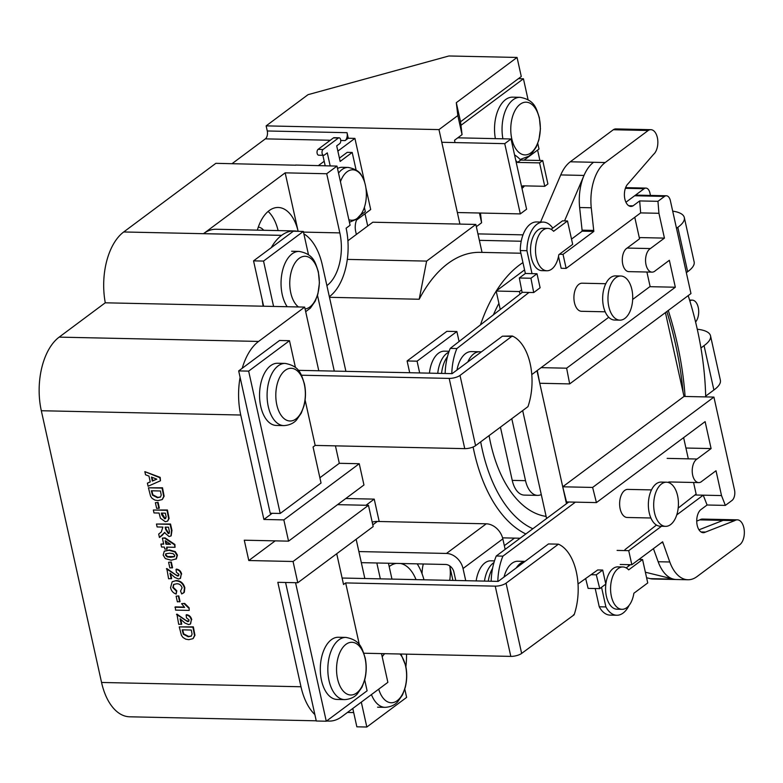 <?xml version="1.0" encoding="UTF-8"?>
<svg xmlns="http://www.w3.org/2000/svg" width="783" height="783" viewBox="0 0 783 783"><rect width="100%" height="100%" fill="white"/><g stroke="black" fill="none" stroke-linecap="round" stroke-linejoin="round"><path stroke-width="1.17" d="M493.965 562.566A26.084 14.613 91.2 0 0 484.471 581.103M494.474 560.892L490.863 560.814A26.084 14.613 91.2 0 0 476.162 580.917M305.086 308.952A26.368 14.769 91.2 0 0 309.921 306.936A26.368 14.769 91.2 0 0 318.299 272.386A26.368 14.769 91.2 0 0 299.155 258.351A26.368 14.769 91.2 0 0 290.777 292.891A26.368 14.769 91.2 0 0 298.48 306.965M399.976 654.001A26.368 14.769 -88.8 0 1 405.594 666.137A26.368 14.769 -88.8 0 1 397.216 700.677A26.368 14.769 -88.8 0 1 378.718 689.157M382.212 656.839A26.368 14.769 -88.8 0 1 384.659 653.678M356.089 169.98L352.203 152.45L340.155 161.425L336.7 145.863L339.695 143.632A3.054 1.713 91.2 0 0 340.625 139.668A3.054 1.713 91.2 0 0 339.088 137.798A3.054 1.713 91.2 0 0 338.452 138.004L333.46 137.896L318.064 149.357A3.054 1.713 91.2 0 0 317.056 152.773A3.054 1.713 91.2 0 0 318.671 155.2L323.663 155.308A3.054 1.713 91.2 0 0 324.299 155.103L327.294 152.871L330.191 165.947M339.088 137.798L334.106 137.691A3.054 1.713 91.2 0 0 333.46 137.896M352.203 152.45L347.221 152.342L339.43 158.146M338.452 138.004L323.056 149.465L318.064 149.357M323.056 149.465A3.054 1.713 91.2 0 0 322.038 152.881A3.054 1.713 91.2 0 0 323.663 155.308M322.87 155.288L325.209 165.839M356.353 234.469L355.57 230.965A11.892 6.655 -88.8 0 1 357.254 218.594M360.346 215.305L365.318 211.596L364.379 207.358M449.716 580.35A25.222 14.123 91.2 0 0 449.745 565.913M423.29 563.985A25.222 14.123 91.2 0 0 422.057 573.773M340.439 181.705A25.222 14.123 -88.8 0 1 361.961 176.273A25.222 14.123 -88.8 0 1 365.397 185.219A25.222 14.123 -88.8 0 1 361.139 214.18A25.222 14.123 -88.8 0 1 348.856 219.661M337.512 168.492A27.503 15.406 -88.8 0 1 342.21 167.308L348.19 167.435C355.531 168.883 360.121 171.829 361.961 176.273M654.539 512.845A22.071 12.362 91.2 0 0 665.579 526.342A22.071 12.362 91.2 0 0 677.579 495.688A22.071 12.362 91.2 0 0 666.529 482.201A22.071 12.362 91.2 0 0 654.539 512.845M666.529 482.201L661.214 482.083A22.071 12.362 91.2 0 0 649.215 512.738A22.071 12.362 91.2 0 0 660.265 526.225L665.579 526.342M651.505 489.904L627.8 489.395A14.045 7.869 91.2 0 0 620.165 508.901A14.045 7.869 91.2 0 0 627.193 517.485L650.898 517.994M575.407 502.138L502.921 556.136A44.621 24.997 91.2 0 0 497.822 581.387M578.03 583.971L597.703 569.955L602.695 570.063L596.294 574.83L591.028 574.712M601.55 587.289L605.905 606.933A28.1 15.738 91.2 0 0 616.779 615.252A28.1 15.738 91.2 0 0 629.131 605.308M628.583 566.109L628.25 564.651M624.932 549.676L656.457 525.05M678.176 508.089L696.126 494.063L693.562 482.475M688.316 458.828L683.618 437.638M568.761 502.001L496.265 555.999A44.621 24.997 91.2 0 0 491.176 581.24M502.921 556.136L496.265 555.999M595.207 588.532L599.249 606.786A28.1 15.738 91.2 0 0 610.133 615.115L616.779 615.252M605.905 606.933L599.249 606.786M448.806 352.193A26.084 14.613 91.2 0 0 437.756 373.334M449.129 351.273L444.382 351.166A26.084 14.613 91.2 0 0 429.446 373.148M447.484 356.647A26.084 14.613 91.2 0 0 441.573 373.413M518.405 78.672L523.435 78.78L528.065 99.666M537.774 143.475L539.007 149.024L524.072 160.143M523.435 78.78L460.962 125.319M457.791 137.828L511.025 138.973L526.597 209.208L520.313 213.896L457.37 212.536M511.025 138.973L504.741 143.651L520.313 213.896M504.741 143.651L441.798 142.291M511.779 138.797A26.368 14.769 -88.8 0 1 520.157 104.256A26.368 14.769 -88.8 0 1 539.311 118.292A26.368 14.769 -88.8 0 1 530.933 152.842A26.368 14.769 -88.8 0 1 511.779 138.797M495.375 138.63A31.105 17.422 -88.8 0 1 512.62 97.161L520.157 97.317A31.105 17.422 -88.8 0 0 502.901 138.797M521.801 187.558A21.18 16.081 -126.7 0 0 522.741 185.825L544.762 186.305L547.904 183.956L542.717 160.544L520.695 160.075A21.18 16.081 -126.7 0 0 514.568 154.936M520.695 160.075L517.553 162.414A21.18 16.081 -126.7 0 0 515.831 160.623M521.987 188.409A21.18 16.081 -126.7 0 0 524.493 185.865M544.762 186.305L539.575 162.884L517.553 162.414M542.717 160.544L539.575 162.884M492.576 568.341A26.084 14.613 91.2 0 0 488.279 581.182M642.559 559.522L628.68 569.858A21.18 11.862 91.2 0 0 622.886 566.97L617.904 566.863A21.18 11.862 91.2 0 0 605.582 587.788A21.18 11.862 91.2 0 0 616.994 609.213L621.976 609.321A21.18 11.862 91.2 0 0 633.868 593.269L647.747 582.934L642.559 559.522L638.928 559.444M622.886 566.97A21.18 11.862 91.2 0 0 610.574 587.896A21.18 11.862 91.2 0 0 621.976 609.321M630.481 564.69L626.185 567.89M567.499 220.963L553.62 231.288A21.18 11.862 91.2 0 0 547.836 228.411L542.844 228.303A21.18 11.862 91.2 0 0 530.531 249.219A21.18 11.862 91.2 0 0 541.934 270.654L546.916 270.761A21.18 11.862 91.2 0 0 558.817 254.71L572.686 244.374L567.499 220.963L562.507 220.855L551.134 229.331M547.836 228.411A21.18 11.862 91.2 0 0 535.513 249.327A21.18 11.862 91.2 0 0 546.916 270.761M516.242 567.959A26.084 14.613 -88.8 0 1 524.923 561.489M504.037 577.042A26.084 14.613 -88.8 0 1 517.886 561.245L525.05 561.391M467.794 361.981A26.084 14.613 -88.8 0 1 479.715 351.773A26.084 14.613 -88.8 0 1 481.251 351.949M456.978 370.036A26.084 14.613 -88.8 0 1 471.405 351.596L479.715 351.773M295.964 418.934A26.368 14.769 -88.8 0 1 276.82 404.889A26.368 14.769 -88.8 0 1 285.198 370.349A26.368 14.769 -88.8 0 1 304.342 384.394A26.368 14.769 -88.8 0 1 295.964 418.934M283.847 425.609L276.311 425.443A31.105 17.422 -88.8 0 1 260.749 406.446A31.105 17.422 -88.8 0 1 277.652 363.253L285.188 363.42A31.105 17.422 -88.8 0 0 268.285 406.602A31.105 17.422 -88.8 0 0 283.847 425.609C292.451 425.11 295.964 420.51 296.434 420.099L301.279 413.14L303.961 405.897C305.82 398.567 305.967 391.197 304.401 383.807C301.298 374.587 300.006 366.209 285.188 363.42M365.084 658.395A26.368 14.769 91.2 0 0 345.939 644.35A26.368 14.769 91.2 0 0 337.561 678.89A26.368 14.769 91.2 0 0 356.705 692.935A26.368 14.769 91.2 0 0 365.084 658.395M345.929 637.411L338.403 637.254A31.105 17.422 91.2 0 0 321.5 680.437A31.105 17.422 91.2 0 0 337.062 699.444L344.589 699.611C353.202 699.111 356.715 694.511 357.175 694.1L362.02 687.141L364.702 679.898C366.571 672.568 366.708 665.198 365.142 657.808C362.04 648.588 360.757 640.21 345.929 637.411A31.105 17.422 91.2 0 0 329.026 680.603A31.105 17.422 91.2 0 0 344.589 699.611M620.205 564.474L631.842 564.719L662.633 541.787L669.788 561.988A40.139 22.482 91.2 0 0 687.934 579.753A40.139 22.482 91.2 0 0 696.987 576.601L740.004 544.557A12.988 7.272 91.2 0 0 743.85 527.762A12.988 7.272 91.2 0 0 737.351 519.834A12.988 7.272 91.2 0 0 734.738 520.626L705.61 532.039A12.039 6.744 91.2 0 0 705.199 532.225A12.088 6.773 -88.8 0 1 703.242 532.685A12.088 6.773 -88.8 0 1 696.88 523.455A12.088 6.773 -88.8 0 1 700.482 509.929L707.088 505.006L725.361 505.397L721.515 495.57L716.014 470.749L701.979 481.202A12.088 6.773 -88.8 0 1 698.72 482.592A12.088 6.773 -88.8 0 1 692.681 475.203A12.088 6.773 -88.8 0 1 697.056 459.024L711.091 448.571L705.121 421.626L596.421 502.598L566.51 501.952L562.723 486.791L566.471 503.704M667.145 458.378L697.056 459.024M559.405 254.269L563.026 254.348L593.827 231.406L591.263 207.779A40.139 22.482 -88.8 0 1 605.19 162.531L648.207 130.487A12.988 7.272 -88.8 0 1 650.859 129.675A12.988 7.272 -88.8 0 1 657.358 137.602A12.988 7.272 -88.8 0 1 653.541 154.368L628.328 183.447A12.039 6.744 -88.8 0 1 627.966 183.829A12.088 6.773 91.2 0 0 624.57 197.365A12.088 6.773 91.2 0 0 630.912 206.418A12.088 6.773 91.2 0 0 633.065 205.841L639.672 200.928L657.955 201.319L664.552 196.406L634.631 195.76L625.93 202.239M648.207 130.487L613.304 129.743L570.288 161.787A40.139 22.482 91.2 0 0 560.745 174.932L540.573 222.039M639.065 129.42L615.947 128.921A12.998 7.282 91.2 0 0 613.304 129.743M725.978 519.589A12.998 7.282 91.2 0 0 725.714 519.569L702.439 519.07A12.998 7.282 91.2 0 0 699.806 519.883L696.733 521.087M734.738 520.626L723.11 520.372A12.988 7.272 -88.8 0 1 725.714 519.579A12.998 7.282 91.2 0 0 723.071 520.382L699.806 519.883M695.588 322.009A11.951 6.695 91.2 0 0 698.24 307.435A11.951 6.695 91.2 0 0 692.26 300.134A11.951 6.695 91.2 0 0 689.823 300.897M489.081 435.602A120.406 67.446 91.2 0 0 490.608 443.247A120.406 67.446 91.2 0 0 546.133 516.418M389.18 566.579L389.366 566.442A40.139 22.482 -88.8 0 1 396.364 563.408M400.485 563.496A40.139 22.482 -88.8 0 1 416.027 579.626M329.349 296.698L329.535 296.551A52.177 29.225 91.2 0 0 346.115 228.215L350.089 225.25L336.984 166.094L326.717 173.738L285.169 172.847L298.127 231.318A40.139 22.482 91.2 0 0 278.2 207.475A40.139 22.482 91.2 0 0 257.353 230.133M278.112 230.584A40.139 22.482 91.2 0 0 268.138 211.43M258.292 227.139A20.064 11.236 -88.8 0 1 263.705 230.271M634.768 217.273L639.545 238.815L627.134 248.064A12.088 6.773 91.2 0 0 622.749 264.243A12.088 6.773 91.2 0 0 628.798 271.632L652.063 272.132A12.088 6.773 -88.8 0 1 646.024 264.752A12.088 6.773 -88.8 0 1 650.399 248.563L664.434 238.11L658.934 213.289L657.955 201.319M627.134 248.064L650.399 248.563M631.861 289.495A22.071 12.362 -88.8 0 1 619.872 320.149A22.071 12.362 -88.8 0 1 608.822 306.662A22.071 12.362 -88.8 0 1 620.821 276.007A22.071 12.362 -88.8 0 1 631.861 289.495M619.872 320.149L614.547 320.032A22.071 12.362 -88.8 0 1 603.507 306.544A22.071 12.362 -88.8 0 1 615.497 275.9L620.821 276.007M605.788 283.72L582.092 283.201A14.045 7.869 91.2 0 0 574.458 302.708A14.045 7.869 91.2 0 0 581.485 311.291L605.19 311.8M460.012 375.419L512.288 335.995A47.714 26.73 -88.8 0 1 527.957 406.651L475.584 445.654L460.012 375.419A8.026 2.662 167.5 0 1 449.178 378.395L464.75 448.639L315.177 445.419L313.063 446.995L321.05 483.033L280.206 513.462L270.233 513.247L238.678 370.907L242.221 368.274A56.19 31.477 -88.8 0 1 258.596 341.427L304.675 307.102L318.789 370.77M272.19 513.286L263.9 519.462L240.743 415.019A56.19 31.477 -88.8 0 1 240.107 377.328M335.437 445.85L339.303 463.301L319.885 477.767M242.221 368.274L279.521 340.488L289.495 340.703L295.416 367.423M285.58 582.483L314.874 714.585A56.19 31.477 -88.8 0 1 300.985 686.76L277.828 582.317L297.775 582.748L373.178 526.577L368.47 505.319L337.551 504.653M381.497 653.609L387.869 682.345L341.779 716.67A56.19 31.477 -88.8 0 1 329.095 721.084A56.19 31.477 -88.8 0 1 326.726 720.879M356.148 539.262L364.849 578.529M558.514 256.374L561.157 268.285L566.148 268.393L640.651 212.898L639.672 200.928M552.749 228.127A28.1 15.738 91.2 0 0 543.285 222.098A28.1 15.738 91.2 0 0 526.93 250.707L532.009 273.629L525.364 273.482L519.305 278.004L522.085 292.294L533.712 292.548L530.933 278.249L519.305 278.004M528.995 292.451L456.89 348.533A44.621 24.997 91.2 0 0 451.801 373.628M531.794 374.587L608.743 317.262M632.664 299.449L650.105 286.461L646.905 272.024M526.93 250.707L520.284 250.56L525.364 273.482M543.285 222.098L536.639 221.951A28.1 15.738 91.2 0 0 520.284 250.56M522.349 292.304L450.245 348.386A44.621 24.997 91.2 0 0 445.145 373.491M456.89 348.533L450.245 348.386M605.19 162.531L593.563 162.287A40.139 22.482 91.2 0 0 579.635 207.524L582.19 231.151L571.521 239.109M570.288 161.787L593.553 162.287A40.139 22.482 91.2 0 0 593.553 162.287A40.139 22.482 91.2 0 0 584.01 175.431L564.543 220.894M521.625 289.925L519.432 291.55L520.01 294.124M536.981 370.711L562.723 486.791L592.633 487.437L596.421 502.598M537.285 370.496L539.771 383.259L569.681 383.905L690.968 293.556L670.375 200.673A8.026 4.492 91.2 0 0 666.362 195.77A8.026 4.492 91.2 0 0 664.552 196.406M593.827 231.406L582.19 231.151M639.261 237.562L664.434 238.11M569.681 383.905L566.628 368.196L675.328 287.224L669.357 260.289L655.322 270.742A12.088 6.773 -88.8 0 1 652.063 272.132M563.026 254.348L566.148 268.393M533.712 292.548L540.113 287.782L537.001 273.737L532.009 273.629M283.837 519.892L359.25 463.722L363.958 484.98L288.555 541.151L283.837 519.892L263.9 519.462M304.675 307.102L105.235 302.806L59.156 337.13A56.19 31.477 -88.8 0 0 41.313 410.732L101.555 682.463A56.19 31.477 -88.8 0 0 129.665 716.797L316.254 720.81M465.738 580.692L463.037 568.527A16.051 12.185 -126.7 0 0 446.467 553.444L358.868 551.565M361.325 562.654L445.605 564.465A8.026 6.098 53.3 0 1 453.886 572.001L455.765 580.487M352.79 708.478L356.852 726.81L366.826 727.025L361.306 702.136M505.162 549.372L502.833 538.88A16.051 12.185 -126.7 0 0 486.263 523.807L377.337 521.458A24.077 18.283 -126.7 0 0 372.199 522.144M404.791 689.138L406.622 697.389L366.826 727.025M380.342 578.862L376.829 562.987M359.25 463.722L339.303 463.301M297.775 582.748L293.057 561.489L248.788 560.53L244.276 540.201L288.555 541.151M295.68 165.203L215.863 163.324L123.704 231.974A56.19 31.477 91.2 0 0 105.284 302.806M266.132 125.877L438.979 129.606L457.83 115.561L456.303 102.681L517.054 57.443L448.913 55.975L308.032 94.674L266.132 125.877L267.267 130.976A6.019 3.377 -88.8 0 1 265.349 138.865L232.042 163.676M419.678 372.943L417.075 361.178L407.101 360.963L409.705 372.728M308.482 254.72L303.324 231.435L293.351 231.22L253.555 260.866L263.607 306.212M303.324 231.435L263.528 261.072L253.555 260.866M334.282 371.103L317.497 295.397M273.58 306.427L263.528 261.072M459.083 341.515L456.871 331.532L446.897 331.317L407.101 360.963M456.871 331.532L417.075 361.178M365.015 213.769L367.726 225.993M517.054 57.443L521.282 76.519L460.541 121.766L462.058 134.647L454.531 140.255L455.05 142.584M537.588 150.082L539.898 160.486M452.917 580.418L449.853 566.598M295.641 165.047L336.984 166.094M345.127 140.578A6.019 3.377 91.2 0 0 347.035 132.689L348.269 138.239L345.127 140.578L340.732 140.48M364.731 182.635L354.914 138.385L348.269 138.239M356.549 220.072L370.692 209.531L365.906 187.93M438.979 129.606L459.924 224.095M345.792 498.517L374.225 499.123L365.984 505.27M391.96 579.107L388.446 563.241M379.187 521.498L374.225 499.123M345.9 371.348L322.371 265.212A56.112 31.428 91.2 0 0 303.853 233.833M285.169 172.847L203.521 233.657A56.112 31.428 91.2 0 1 216.186 229.253L294.3 230.936A56.112 31.428 91.2 0 0 281.635 235.34L281.586 235.38A56.19 31.477 91.2 0 0 271.231 247.692M297.56 231.308A56.112 31.428 91.2 0 0 294.3 230.936M262.236 300.036A56.19 31.477 91.2 0 0 263.176 306.202M405.888 666.695A56.112 31.428 91.2 0 0 406.524 654.148M480.449 213.035L481.604 222.773L476.338 226.688M457.83 115.561L462.058 134.647M479.431 213.015L481.604 222.773M354.914 138.385L337.864 151.09M324.191 161.269L318.25 165.693M456.303 102.681L460.541 121.766M326.717 173.738L339.832 232.894A40.139 22.482 -88.8 0 1 327.079 285.462L326.893 285.599M423.985 579.802A52.177 29.225 91.2 0 0 417.212 563.858M596.294 574.83L599.749 588.63L605.807 584.118L602.695 570.063M599.749 588.63L588.111 588.376L585.655 578.539M662.849 542.776L661.351 542.746M653.433 548.638L658.16 561.734A40.139 22.482 91.2 0 0 676.297 579.508L687.934 579.753M723.11 520.372L698.984 529.827M617.092 550.42L628.72 550.674L661.518 526.254M694.932 494.993L703.232 495.179L676.727 514.92M566.628 368.196L541.112 367.648M725.361 505.397L731.968 500.484A8.026 4.492 91.2 0 0 734.513 489.972L713.92 397.089L684.009 396.443L665.423 312.593M684.009 396.443L562.723 486.791M666.362 195.77L636.452 195.124A8.026 4.492 91.2 0 0 634.807 195.642A8.026 4.492 91.2 0 0 634.631 195.76M650.467 195.427L649.919 192.99A8.026 4.492 91.2 0 0 645.906 188.086A8.026 4.492 91.2 0 0 644.096 188.723L634.807 195.642M645.368 572.216L673.507 579.136A40.139 22.482 91.2 0 0 676.287 579.508A40.139 22.482 91.2 0 0 676.61 579.508M723.071 520.382L698.984 529.817M511.788 418.69L525.53 480.674A24.077 13.487 91.2 0 0 537.578 495.385A24.077 13.487 91.2 0 0 541.278 494.553L546.593 518.512M522.672 410.586L541.278 494.553M705.679 396.12L713.89 390.003L704.054 345.636L700.932 347.965M686.339 272.68L687.66 271.701L677.824 227.334L676.502 228.313M482.034 252.4L475.839 224.437L372.796 222.215L347.906 240.763M520.871 253.232L480.067 252.351A142.477 79.807 91.2 0 0 419.208 299.243L329.486 297.315M475.839 224.437L426.618 261.101L347.309 259.398M426.618 261.101L419.208 299.243M504.34 545.653L514.47 538.117M477.933 233.892L523.015 234.861M479.362 240.342L521.214 241.242M697.271 329.232A40.139 13.291 167.5 0 1 710.533 335.838L720.37 380.205A40.139 13.291 167.5 0 1 713.89 390.003M672.695 211.136A40.139 13.291 167.5 0 1 684.313 217.537A40.139 13.291 167.5 0 1 677.824 227.334M500.435 427.156L512.239 480.39A24.077 13.487 91.2 0 0 524.287 495.101L537.578 495.385M710.533 335.838A40.139 13.291 167.5 0 1 704.054 345.636M684.313 217.537L694.139 261.904A40.139 13.291 167.5 0 1 687.66 271.701M683.119 392.449A368.167 279.541 -126.7 0 0 666.852 311.526M688.188 295.631A341.104 258.987 53.3 0 1 705.698 396.912M668.281 310.459A341.104 258.987 53.3 0 1 685.076 396.462M524.571 269.9L496.168 291.051L500.259 309.491M646.592 577.737L650.242 578.637A40.139 22.482 91.2 0 0 653.022 579.009L676.287 579.508M519.432 291.55L496.168 291.051M713.92 397.089L592.633 487.437M633.065 205.841L628.778 205.743M593.602 230.417L581.975 230.163M530.933 278.249L537.001 273.737M649.802 286.676L675.328 287.224M640.651 212.898L658.934 213.289M685.928 448.023L711.091 448.571M707.088 505.006L703.232 495.179L721.515 495.57M631.842 564.719L628.72 550.674M293.057 561.489L368.47 505.319M248.788 560.53L275.195 540.867M521.644 653.413A8.026 2.662 167.5 0 1 510.81 656.389L495.238 586.144A8.026 2.662 -12.5 0 0 506.072 583.169L521.644 653.413L574.105 614.821A47.714 26.73 91.2 0 0 558.436 544.165L548.472 543.95L498.194 581.397L342.112 578.03M495.238 586.144L345.665 582.924L359.377 644.791M345.665 582.924L343.541 584.5L336.719 553.728M295.553 582.699L326.266 721.221L367.11 690.792L364.702 679.928M314.874 714.585L316.293 721.006L326.266 721.221M510.81 656.389L363.841 653.228M558.436 544.165L506.072 583.169M573.479 614.812L574.105 614.821M512.385 336.406L502.412 336.191L452.143 373.638L298.264 370.33M280.206 513.462L248.651 371.122L289.495 340.703M315.177 445.419L305.096 399.966M248.651 371.122L238.678 370.907M449.178 378.395L301.396 375.214M464.75 448.639A8.026 2.662 -12.5 0 0 475.584 445.654M502.412 336.191L512.288 335.995M160.466 480.772L148.085 486.253L147.4 483.15L150.267 481.936L148.976 476.113L145.54 474.762L144.845 471.64L159.781 477.679L160.466 480.772L160.202 477.366L144.845 471.64M151.452 477.072L152.333 481.065L156.796 479.167L151.452 477.072M147.4 483.15L150.238 481.819M151.99 477.287L152.754 480.752L156.629 479.108M148.427 487.809L162.091 488.103L163.706 496.549L162.15 499.593L157.931 500.611L154.926 500.092L152.156 498.419L150.59 496.256L148.427 487.809L162.512 487.789L164.117 496.236L162.355 499.437M160.456 490.98L151.354 490.784L152.45 495.13L157.412 497.694L160.427 497.078L161.239 495.062L160.456 490.98M151.843 490.794L152.871 494.817L157.833 497.381L160.623 496.911M156.639 508.343L155.386 502.696L158.088 502.432L159.341 508.079L156.639 508.343M155.386 502.696L158.088 502.432M157.667 502.745L158.92 508.392M153.997 512.934L153.351 510.017L167.014 510.31L168.678 518.767L167.542 521.126L165.321 521.713L160.427 518.229L159.076 513.041L153.997 512.934M161.846 513.11L165.056 518.473L164.636 518.786L166.143 517.034L165.379 513.178L161.357 513.09L161.748 514.852L164.636 518.786L165.575 518.522M153.351 510.017L167.435 509.997L169.099 518.454L167.738 520.959M165.056 518.473L165.761 518.346M157.109 526.959L156.463 524.042L170.117 524.336L171.536 530.708L170.978 535.964L169.059 536.521L164.459 532.626L159.438 537.481L158.685 534.065L161.308 531.97L162.893 527.086L157.109 526.959M162.492 535.141L161.738 535.689M165.653 527.145L166.104 529.171L168.707 533.282L168.286 533.595L169.51 532.009L168.492 527.204L165.164 527.135L165.683 529.484L168.286 533.595L169.069 533.389M156.463 524.042L170.537 524.023L171.957 530.394L171.164 535.807M164.87 532.323L162.159 535.386M161.934 535.552L159.438 537.481M168.707 533.282L169.255 533.203M161.562 547.023L160.906 544.097L163.716 544.156L162.375 538.127L164.645 538.175L174.482 544.772L175.04 547.307L166.632 547.131L167.063 549.079L164.792 549.03L164.361 547.082L161.562 547.023M165.213 540.73L165.986 544.205L170.537 544.302L165.213 540.73M160.906 544.097L163.637 543.833M162.375 538.127L165.056 537.862L174.903 544.469L175.04 547.307M167.122 547.141L167.063 549.079M165.79 541.122L166.407 543.901L170.038 543.979M164.469 551.066L169.431 549.969L175.275 551.594L177.428 555.088L176.371 558.847L171.183 560.217L165.33 558.592L163.177 555.098L164.264 551.203L169.011 550.283L174.854 551.907L177.007 555.401L176.155 559.052M174.736 555.353L173.014 553.601L169.637 553.199L165.82 553.767L165.448 555.147L167.171 556.899L170.537 557.29L174.345 556.742L174.736 555.353M166.065 553.61L165.869 554.834L167.591 556.586L174.521 556.576M169.852 567.939L168.599 562.292L171.301 562.028L172.554 567.675L169.852 567.939M168.599 562.292L171.301 562.028M170.88 562.341L172.133 567.988M170.547 573.557L171.643 578.51L168.599 578.764L166.808 568.527L176.253 575.133L178.749 575.622M166.397 568.84L177.535 576.053L178.563 575.799L178.935 574.291L176.41 572.344L176.018 569.427C178.73 569.799 180.462 571.453 181.225 574.399L180.276 578.48L178.544 578.98L174.785 577.433L169.97 573.176L171.223 578.823M181.225 574.399L180.482 578.314M176.018 569.427L176.439 569.114C179.15 569.486 180.883 571.14 181.636 574.086M175.823 580.859C180.119 580.996 182.987 583.394 184.416 588.043L183.917 592.496L181.725 593.974L180.55 591.048L182.096 587.798C181.108 585.009 179.297 583.668 176.674 583.785L173.63 584.451L172.818 587.573L173.229 587.26L176.811 590.832L176.165 594.052C173.17 593.034 171.301 590.901 170.567 587.641L172.143 581.828L176.244 580.555C180.54 580.683 183.408 583.081 184.837 587.739L184.338 592.183L183.379 593.113M172.818 587.573L176.39 591.145L176.811 590.832M173.855 584.304L173.229 587.26M172.358 581.681L176.244 580.555M176.39 591.145L176.165 594.052M177.369 601.833L176.116 596.186L178.808 595.922L180.061 601.569L177.369 601.833M176.116 596.186L178.808 595.922M178.397 596.235L179.65 601.882M180.648 619.138L181.744 624.09L178.7 624.345L176.919 614.097L186.354 620.704L188.85 621.193M176.498 614.41L187.646 621.633L188.664 621.379L189.036 619.872L186.511 617.924L186.119 615.007C188.83 615.369 190.563 617.033 191.326 619.979L190.386 624.061L188.644 624.56L184.896 623.014L180.07 618.756L181.323 624.403M191.326 619.979L190.582 623.894M186.119 615.007L186.54 614.694C189.251 615.066 190.983 616.72 191.747 619.666M179.258 626.88L192.921 627.173L194.536 635.61L192.98 638.664L188.762 639.682L185.757 639.153L182.987 637.489L181.421 635.316L179.258 626.88L193.342 626.86L194.947 635.307L193.186 638.497M191.287 630.041L182.185 629.845L183.281 634.201L188.243 636.765L191.258 636.148L192.07 634.132L191.287 630.041M182.674 629.855L183.702 633.887L188.664 636.452L191.453 635.982M189.202 610.417L189.104 607.765L189.202 610.417L175.549 610.123L175.323 606.894L184.259 607.089M174.903 607.207L184.622 607.412L181.607 603.664L184.651 603.409L189.104 607.765M184.24 603.722L188.683 608.078M181.607 603.664L184.651 603.409M291.619 251.255L299.145 251.412A31.105 17.422 91.2 0 0 282.242 294.604A31.105 17.422 91.2 0 0 287.185 306.721M377.563 707.186L385.099 707.352A31.105 17.422 -88.8 0 1 371.426 694.59M338.54 173.121A27.503 15.406 -88.8 0 1 348.19 167.435M650.859 129.675L639.222 129.42L636.579 130.242M525.843 533.967A142.477 79.807 -88.8 0 1 474.106 451.722A142.477 79.807 -88.8 0 1 473.108 446.995M480.693 441.857A136.457 76.44 91.2 0 0 482.23 449.491A136.457 76.44 91.2 0 0 532.841 528.75M502.833 538.88L463.037 568.527M486.263 523.807L446.467 553.444M377.337 521.458L372.796 524.845M258.596 341.427L59.156 337.13M240.743 415.019L41.313 410.732M300.985 686.76L101.555 682.463M347.035 132.689L267.267 130.976M281.586 235.38L123.704 231.974M281.635 235.34L203.521 233.657M330.289 140.255L265.349 138.865M339.832 232.894L303.471 232.111M669.788 561.988L658.16 561.734M705.61 532.039L700.981 531.941M705.199 532.225L701.314 532.137M480.468 324.876A142.477 79.807 -88.8 0 1 496.187 291.149M496.324 290.933A142.477 79.807 -88.8 0 1 522.946 262.599M498.908 303.403A136.457 76.44 91.2 0 0 493.398 314.825M525.53 480.674L512.239 480.39M584.01 175.431L560.745 174.932M673.507 579.136L650.242 578.637M644.096 188.723L625.382 188.311M591.263 207.779L579.635 207.524M305.683 311.673L310.391 308.101L315.246 301.132L317.918 293.899L319.425 282.869L318.358 271.799C315.255 262.589 313.973 254.211 299.145 251.412M385.099 707.352C393.702 706.853 397.216 702.253 397.686 701.842L402.531 694.883L405.212 687.64C407.072 680.31 407.219 672.94 405.653 665.55L400.955 654.03M349.433 222.264L356.422 219.26L361.139 214.18M520.157 159.478L528.858 156.208L531.393 154.006L536.247 147.038L538.929 139.805L540.436 128.774L539.36 117.704C536.257 108.485 534.975 100.116 520.157 97.317M692.26 300.134L689.569 300.075M520.118 538.234L502.578 537.852M737.351 519.834L725.714 519.579M329.095 721.084L326.511 721.035M353.691 712.579L347.456 712.442M645.906 188.086L625.627 187.646M668.809 481.946L698.72 482.592"/></g></svg>
